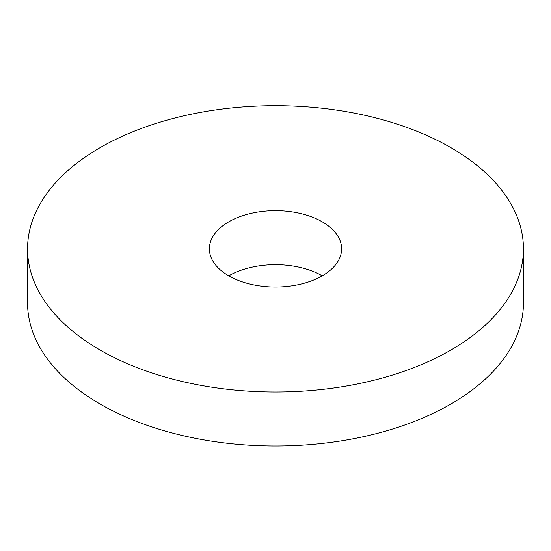 <?xml version="1.0" encoding="UTF-8"?>
<svg xmlns="http://www.w3.org/2000/svg" width="551" height="551" viewBox="0 0 551 551"><rect width="100%" height="100%" fill="white"/><g stroke="black" fill="none" stroke-linecap="round" stroke-linejoin="round"><path stroke-width="0.83" d="M523.45 248.852L523.45 302.836A247.95 143.15 180 0 1 450.828 404.062A247.95 143.15 180 0 1 180.611 435.097A247.95 143.15 180 0 1 27.55 302.836L27.55 248.852A247.95 143.15 180 0 1 275.5 105.696A247.95 143.15 180 0 1 523.45 248.852A247.95 143.15 180 0 1 450.828 350.078A247.95 143.15 180 0 1 180.611 381.106A247.95 143.15 180 0 1 27.55 248.852M228.748 275.844A66.12 38.177 180 0 1 322.252 275.844A66.12 38.177 180 0 1 250.195 284.116A66.12 38.177 180 0 1 209.38 248.852A66.12 38.177 180 0 1 275.5 210.675A66.12 38.177 180 0 1 341.62 248.852A66.12 38.177 180 0 1 322.252 275.844"/></g></svg>
